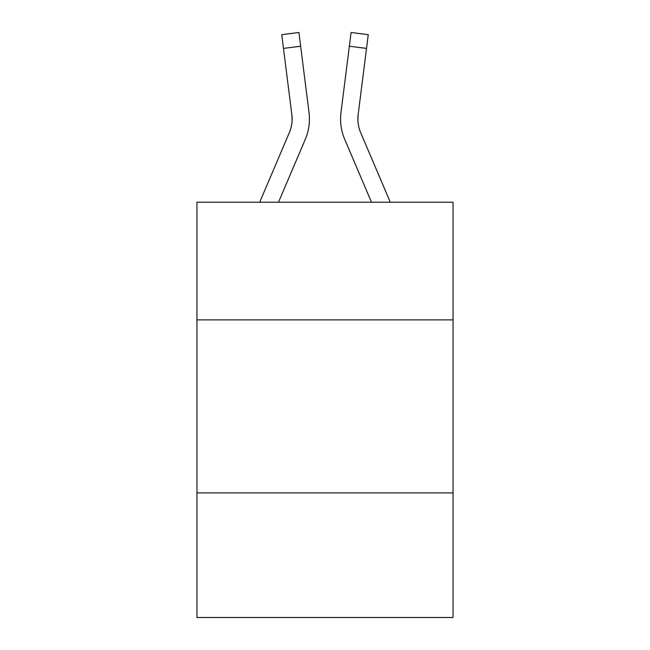 <?xml version="1.0" encoding="UTF-8"?>
<svg xmlns="http://www.w3.org/2000/svg" width="650" height="650" viewBox="0 0 650 650"><rect width="100%" height="100%" fill="white"/><g stroke="black" fill="none" stroke-linecap="round" stroke-linejoin="round"><path stroke-width="0.97" d="M453.05 319.881L453.05 202.215L196.95 202.215L196.95 319.881L453.05 319.881L453.05 617.5L196.95 617.5L196.95 319.881M453.05 492.911L196.95 492.911M278.509 202.215L305.281 139.352A51.911 51.911 0 0 0 309.018 112.507L300.641 46.231L283.473 48.401L281.743 34.669L298.911 32.5L300.641 46.231M308.758 110.435L309.018 112.507M371.491 202.215L344.719 139.352A51.911 51.911 0 0 1 340.982 112.507L351.089 32.5L368.257 34.669L366.527 48.401L349.359 46.231M390.293 202.215L360.644 132.576A34.604 34.604 0 0 1 358.15 114.676L357.914 120.705L358.15 114.676L357.914 120.705L358.15 114.676L357.914 120.705L358.15 114.676L357.914 120.705L358.15 114.676L357.914 120.705L358.15 114.676L357.914 120.705L358.15 114.676L357.914 120.705L358.15 114.676L357.914 120.705L358.15 114.676L357.914 120.705L358.15 114.676L357.914 120.705L358.15 114.676L357.914 120.705L358.15 114.676L357.914 120.705L358.15 114.676L357.914 120.705L358.15 114.676L357.914 120.705L358.15 114.676L366.527 48.401M360.644 132.576A34.604 34.604 0 0 1 357.874 119.08L357.874 119.08A34.604 34.604 0 0 0 360.644 132.576A34.604 34.604 0 0 1 357.874 119.08A34.604 34.604 0 0 0 360.644 132.576A34.604 34.604 0 0 1 357.874 119.08A34.604 34.604 0 0 0 360.644 132.576A34.604 34.604 0 0 1 357.874 119.08A34.604 34.604 0 0 0 360.644 132.576A34.604 34.604 0 0 1 357.874 119.08A34.604 34.604 0 0 0 360.644 132.576A34.604 34.604 0 0 1 357.874 119.08A34.604 34.604 0 0 0 360.644 132.576A34.604 34.604 0 0 1 357.874 119.08A34.604 34.604 0 0 0 360.644 132.576A34.604 34.604 0 0 1 357.874 119.08A34.604 34.604 0 0 0 360.644 132.576A34.604 34.604 0 0 1 357.874 119.08A34.604 34.604 0 0 0 360.644 132.576A34.604 34.604 0 0 1 357.874 119.08A34.604 34.604 0 0 0 360.644 132.576A34.604 34.604 0 0 1 357.874 119.08A34.604 34.604 0 0 0 360.644 132.576A34.604 34.604 0 0 1 357.874 119.08A34.604 34.604 0 0 0 360.644 132.576A34.604 34.604 0 0 1 357.874 119.08A34.604 34.604 0 0 0 360.644 132.576A34.604 34.604 0 0 1 357.874 119.08M259.707 202.215L289.356 132.576A34.604 34.604 0 0 0 292.126 119.088A34.604 34.604 0 0 1 289.356 132.576A34.604 34.604 0 0 0 292.126 119.088A34.604 34.604 0 0 1 289.356 132.576A34.604 34.604 0 0 0 292.126 119.088A34.604 34.604 0 0 1 289.356 132.576A34.604 34.604 0 0 0 292.126 119.088A34.604 34.604 0 0 1 289.356 132.576A34.604 34.604 0 0 0 292.126 119.088A34.604 34.604 0 0 1 289.356 132.576A34.604 34.604 0 0 0 292.126 119.088A34.604 34.604 0 0 1 289.356 132.576A34.604 34.604 0 0 0 292.126 119.088A34.604 34.604 0 0 1 289.356 132.576A34.604 34.604 0 0 0 292.126 119.088A34.604 34.604 0 0 1 289.356 132.576A34.604 34.604 0 0 0 292.126 119.088A34.604 34.604 0 0 1 289.356 132.576A34.604 34.604 0 0 0 291.85 114.676L283.473 48.401M292.086 120.705L291.85 114.676L292.086 120.705M340.632 121.55L340.576 118.991M340.982 112.507L341.242 110.435M281.743 34.669L298.911 32.5M351.089 32.5L368.257 34.669"/></g></svg>
